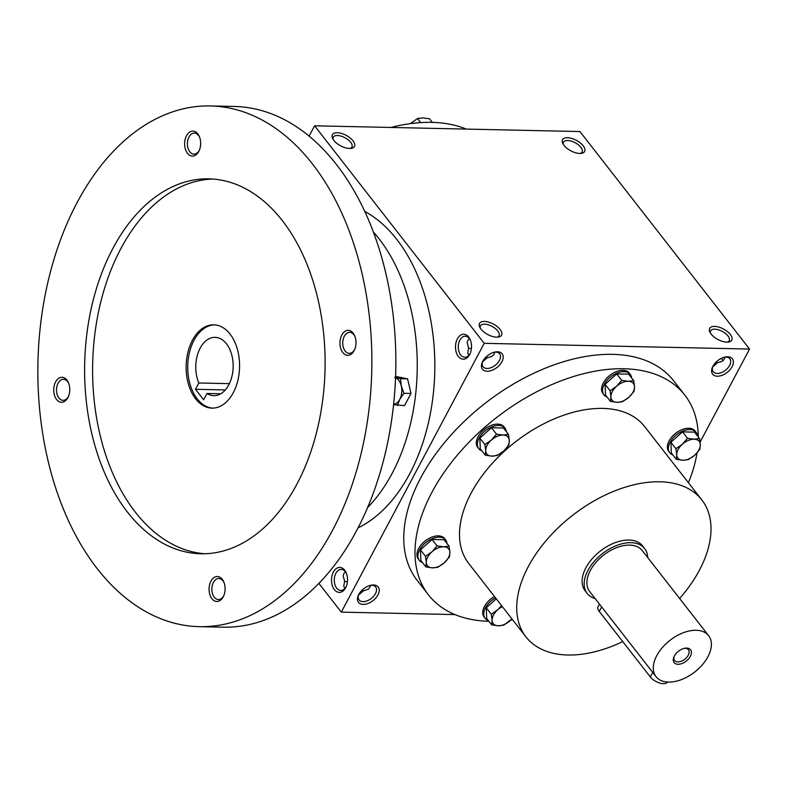 <?xml version="1.0" encoding="UTF-8"?>
<svg xmlns="http://www.w3.org/2000/svg" width="789" height="789" viewBox="0 0 789 789"><rect width="100%" height="100%" fill="white"/><g stroke="black" fill="none" stroke-linecap="round" stroke-linejoin="round"><path stroke-width="1.18" d="M468.607 348.166L471.398 348.659M468.834 355.316L467.709 352.959L468.646 348.077L467.157 342.84L467.847 340.306L469.317 338.511M470.293 353.166A10.523 6.746 91.2 0 1 470.175 353.373A10.523 6.746 91.2 0 1 464.79 357.279A10.523 6.746 91.2 0 1 458.271 346.608A10.523 6.746 91.2 0 1 465.244 336.232A10.523 6.746 91.2 0 1 470.56 340.582M494.93 352.111L493.756 354.774L491.655 356.51L487.207 357.762L486.083 356.953M487.375 357.693L482.533 361.875M723.03 360.681A10.523 6.746 91.2 0 1 721.619 358.236M725.101 357.092L723.927 359.754L721.827 361.49L717.379 362.743L716.254 361.944M480.314 328.165A10.523 4.99 -152 0 1 480.442 325.877A10.523 4.99 -152 0 1 492.089 326.409A10.523 4.99 -152 0 1 499.033 335.769A10.523 4.99 -152 0 1 497.218 337.15M712.881 366.343A10.523 6.351 142.1 0 0 713.226 371.727A10.523 6.351 142.1 0 0 725.436 370.268A10.523 6.351 142.1 0 0 729.835 358.788A10.523 6.351 142.1 0 0 724.687 357.131M717.546 362.674L712.704 366.855M712.911 366.293A12.496 7.545 142.1 0 0 712.536 367.033A12.496 7.545 142.1 0 0 718.562 376.166A12.496 7.545 142.1 0 0 732.833 365.041A12.496 7.545 142.1 0 0 725.436 356.973A12.496 7.545 142.1 0 0 712.911 366.293M358.748 594.482A12.496 7.545 142.1 0 0 358.384 595.222A12.496 7.545 142.1 0 0 364.41 604.354A12.496 7.545 142.1 0 0 378.681 593.229A12.496 7.545 142.1 0 0 371.284 585.162A12.496 7.545 142.1 0 0 358.748 594.482M358.729 594.531A10.523 6.351 142.1 0 0 359.074 599.926A10.523 6.351 142.1 0 0 371.284 598.456A10.523 6.351 142.1 0 0 375.672 586.977A10.523 6.351 142.1 0 0 370.534 585.33M344.625 581.345L347.416 581.838M344.852 588.495L343.728 586.138L344.665 581.256L343.176 576.009L343.866 573.485L345.335 571.68M710.485 333.145A10.523 4.99 -152 0 1 710.613 330.867A10.523 4.99 -152 0 1 722.26 331.4A10.523 4.99 -152 0 1 729.204 340.749A10.523 4.99 -152 0 1 727.389 342.13M711.136 334.063A12.496 5.927 -152 0 1 709.932 332.149A12.496 5.927 -152 0 1 715.613 326.468A12.496 5.927 -152 0 1 730.052 334.151A12.496 5.927 -152 0 1 728.523 342.041A12.496 5.927 -152 0 1 711.136 334.063M480.965 329.082A12.496 5.927 -152 0 1 479.761 327.169A12.496 5.927 -152 0 1 485.442 321.488A12.496 5.927 -152 0 1 499.881 329.171A12.496 5.927 -152 0 1 498.352 337.051A12.496 5.927 -152 0 1 480.965 329.082M583.179 145.787A12.496 5.927 28 0 0 568.691 137.809A12.496 5.927 28 0 0 562.794 143.46A12.496 5.927 28 0 0 581.385 153.352A12.496 5.927 28 0 0 583.179 145.787M580.26 153.441A10.523 4.99 28 0 0 582.075 152.06A10.523 4.99 28 0 0 580.852 147.296A10.523 4.99 28 0 0 571.246 141.113A10.523 4.99 28 0 0 563.484 142.178A10.523 4.99 28 0 0 563.346 144.456M353.008 140.807A12.496 5.927 28 0 0 338.52 132.828A12.496 5.927 28 0 0 332.623 138.479A12.496 5.927 28 0 0 351.213 148.362A12.496 5.927 28 0 0 353.008 140.807M350.089 148.46A10.523 4.99 28 0 0 351.904 147.079A10.523 4.99 28 0 0 350.681 142.306A10.523 4.99 28 0 0 341.065 136.122A10.523 4.99 28 0 0 333.313 137.187A10.523 4.99 28 0 0 333.175 139.475M370.948 585.29L368.621 589.077L363.384 590.872L358.551 595.054M318.835 583.337L341.292 612.126L484.209 343.323L314.594 125.806L309.14 136.063M314.594 125.806L579.935 131.546L749.55 349.063L484.209 343.323M482.73 361.313A12.496 7.545 142.1 0 0 482.365 362.043A12.496 7.545 142.1 0 0 488.391 371.185A12.496 7.545 142.1 0 0 502.662 360.05A12.496 7.545 142.1 0 0 495.265 351.993A12.496 7.545 142.1 0 0 482.73 361.313M488.904 621.298A162.504 98.023 -37.9 0 1 428.516 594.936L417.273 580.517A162.504 98.023 -37.9 0 1 485.146 403.297A162.504 98.023 -37.9 0 1 673.569 380.673L684.803 395.082A162.504 98.023 -37.9 0 1 698.275 436.968M700.099 442.077L749.55 349.063M341.292 612.126L454.947 614.582M469.633 354.586A12.496 8.018 91.2 0 1 457.709 355.533A12.496 8.018 91.2 0 1 458.616 336.972A12.496 8.018 91.2 0 1 470.343 340A12.496 8.018 91.2 0 1 470.047 353.738A12.496 8.018 91.2 0 1 469.633 354.586M345.651 587.756A12.496 8.018 91.2 0 1 333.727 588.712A12.496 8.018 91.2 0 1 334.635 570.141A12.496 8.018 91.2 0 1 346.361 573.179A12.496 8.018 91.2 0 1 346.065 586.908A12.496 8.018 91.2 0 1 345.651 587.756M390.88 127.453A162.504 98.023 -37.9 0 1 466.279 129.09M622.768 641.605A111.456 67.233 -37.9 0 1 525.987 636.93A111.456 67.233 -37.9 0 1 572.538 515.365A111.456 67.233 -37.9 0 1 701.776 499.851A111.456 67.233 -37.9 0 1 699.389 570.24A111.456 67.233 -37.9 0 1 679.615 598.486M525.987 636.93L468.765 563.543A111.456 67.233 -37.9 0 1 515.316 441.988A111.456 67.233 -37.9 0 1 644.554 426.474L701.776 499.851M587.174 593.427L585.132 590.803A36.462 21.993 -37.9 0 1 600.35 551.047A36.462 21.993 -37.9 0 1 642.631 545.968L644.672 548.592A36.462 21.993 142.1 0 0 616.791 545.436A36.462 21.993 142.1 0 0 587.953 570.408A36.462 21.993 142.1 0 0 587.174 593.427A36.462 21.993 142.1 0 0 595.113 598.535M512.623 619.799A162.504 98.023 -37.9 0 1 510.808 620.055M428.516 594.936A162.504 98.023 -37.9 0 1 496.38 417.706A162.504 98.023 -37.9 0 1 684.803 395.082M697.022 452.876A162.504 98.023 -37.9 0 1 688.412 482.72M362.102 590.133L363.384 590.872M346.302 586.345A10.523 6.746 91.2 0 1 346.193 586.552A10.523 6.746 91.2 0 1 340.809 590.458A10.523 6.746 91.2 0 1 334.289 579.787A10.523 6.746 91.2 0 1 341.262 569.402A10.523 6.746 91.2 0 1 346.578 573.751M482.71 361.352A10.523 6.351 142.1 0 0 483.055 366.747A10.523 6.351 142.1 0 0 495.265 365.277A10.523 6.351 142.1 0 0 499.654 353.797A10.523 6.351 142.1 0 0 494.516 352.15M225.299 389.924L195.475 389.283L198.818 382.99A29.163 18.699 91.2 0 1 198.147 352.732A29.163 18.699 91.2 0 1 215.091 337.347A29.163 18.699 91.2 0 1 233.149 366.915A29.163 18.699 91.2 0 1 213.829 395.664A29.163 18.699 91.2 0 1 206.994 393.474L203.651 399.767L195.475 389.283M229.362 383.651L198.818 382.99M357.969 527.94A166.666 106.86 -88.8 0 0 434.778 371.274A166.666 106.86 -88.8 0 0 364.814 211.442M367.526 507.603A166.666 106.86 -88.8 0 0 373.483 232.173M199.232 626.653L223.208 627.176A260.419 166.962 -88.8 0 0 395.762 370.435A260.419 166.962 -88.8 0 0 234.481 106.466L210.505 105.943A260.419 166.962 -88.8 0 0 77.144 202.507A260.419 166.962 -88.8 0 0 52.252 476.803A260.419 166.962 -88.8 0 0 199.232 626.653A260.419 166.962 -88.8 0 0 371.787 369.913A260.419 166.962 -88.8 0 0 210.505 105.943M112.906 248.367A187.496 120.214 -88.8 0 0 94.986 445.864A187.496 120.214 -88.8 0 0 200.81 553.76A187.496 120.214 -88.8 0 0 325.048 368.907A187.496 120.214 -88.8 0 0 208.927 178.847A187.496 120.214 -88.8 0 0 112.906 248.367M341.854 334.95A12.496 8.018 -88.8 0 0 343.077 352.861A12.496 8.018 -88.8 0 0 354.527 349.833A12.496 8.018 -88.8 0 0 354.823 336.094A12.496 8.018 -88.8 0 0 341.854 334.95M55.615 381.925A12.496 8.018 -88.8 0 0 56.847 399.826A12.496 8.018 -88.8 0 0 68.298 396.798A12.496 8.018 -88.8 0 0 68.594 383.059A12.496 8.018 -88.8 0 0 55.615 381.925M186.51 135.747A12.496 8.018 -88.8 0 0 187.743 153.648A12.496 8.018 -88.8 0 0 199.183 150.62A12.496 8.018 -88.8 0 0 199.489 136.882A12.496 8.018 -88.8 0 0 186.51 135.747M210.959 581.128A12.496 8.018 -88.8 0 0 212.182 599.029A12.496 8.018 -88.8 0 0 223.632 596.011A12.496 8.018 -88.8 0 0 223.928 582.272A12.496 8.018 -88.8 0 0 210.959 581.128M212.922 179.034A187.496 120.214 -88.8 0 0 120.895 248.545A187.496 120.214 -88.8 0 0 102.175 443.201A187.496 120.214 -88.8 0 0 204.805 553.74M192.417 340.266A41.669 26.718 -88.8 0 0 188.443 384.154A41.669 26.718 -88.8 0 0 211.955 408.13A41.669 26.718 -88.8 0 0 239.56 367.053A41.669 26.718 -88.8 0 0 213.76 324.821A41.669 26.718 -88.8 0 0 192.417 340.266M214.559 324.851A41.669 26.718 -88.8 0 0 194.015 340.306A41.669 26.718 -88.8 0 0 189.873 383.622A41.669 26.718 -88.8 0 0 212.754 408.13M224.145 582.854A10.523 6.746 -88.8 0 0 218.829 578.505A10.523 6.746 -88.8 0 0 213.434 582.4A10.523 6.746 -88.8 0 0 212.428 593.496A10.523 6.746 -88.8 0 0 218.375 599.551A10.523 6.746 -88.8 0 0 223.869 595.439M199.706 137.464A10.523 6.746 -88.8 0 0 194.38 133.114A10.523 6.746 -88.8 0 0 188.995 137.02A10.523 6.746 -88.8 0 0 187.989 148.105A10.523 6.746 -88.8 0 0 193.926 154.161A10.523 6.746 -88.8 0 0 199.43 150.048M68.811 383.641A10.523 6.746 -88.8 0 0 63.495 379.292A10.523 6.746 -88.8 0 0 58.1 383.198A10.523 6.746 -88.8 0 0 57.094 394.283A10.523 6.746 -88.8 0 0 63.031 400.339A10.523 6.746 -88.8 0 0 68.535 396.226M355.04 336.676A10.523 6.746 -88.8 0 0 349.724 332.327A10.523 6.746 -88.8 0 0 344.329 336.232A10.523 6.746 -88.8 0 0 343.323 347.318A10.523 6.746 -88.8 0 0 349.271 353.373A10.523 6.746 -88.8 0 0 354.764 349.261M220.742 393.77L206.994 393.474M393.603 404.353A13.541 8.679 -88.8 0 0 399.767 399.362A13.541 8.679 -88.8 0 0 401.295 385.989L403.929 393.307L410.99 393.464L407.588 378.868L395.595 376.383M395.545 377.763A13.541 8.679 -88.8 0 1 401.295 385.989L400.516 378.71L407.588 378.868M400.516 378.71L394.658 377.477M393.573 404.678L404.53 405.615L410.99 393.464M403.929 393.307L399.767 399.362L397.469 405.457M420.705 122.601L417.519 118.528L410.418 123.617M432.323 122.374L429.522 118.784L422.924 117.896L417.519 118.528M496.271 598.821L486.271 607.786L486.675 618.448L491.705 624.888L492.099 620.322L491.3 614.236L497.691 609.798A13.541 8.166 142.1 0 0 492.099 620.322A13.541 8.166 142.1 0 0 498.293 625.785A13.541 8.166 142.1 0 0 510.089 620.716A13.541 8.166 142.1 0 0 511.913 618.882M486.271 607.786L491.3 614.236M502.337 606.603A13.541 8.166 142.1 0 0 497.691 609.798L501.567 605.617M494.486 596.533A16.668 10.05 142.1 0 0 484.111 616.988L485.127 618.3A16.668 10.05 142.1 0 0 488.263 620.47M495.512 597.845A16.668 10.05 142.1 0 0 485.127 618.3M511.933 618.911L503.698 625.154L498.293 625.785L491.705 624.888M425.892 566.956L426.287 562.389L425.488 556.304L431.879 551.866A13.541 8.166 142.1 0 0 426.287 562.389A13.541 8.166 142.1 0 0 432.48 567.853A13.541 8.166 142.1 0 0 444.286 562.784A13.541 8.166 142.1 0 0 449.878 552.261A13.541 8.166 142.1 0 0 443.674 546.797A13.541 8.166 142.1 0 0 431.879 551.866L437.086 545.909L443.674 546.797L449.079 546.166L449.878 552.261L449.483 556.827L444.286 562.784L437.895 567.222L432.48 567.853L425.892 566.956L420.862 560.515L420.468 549.854L425.488 556.304M446.949 543.434A16.668 10.05 142.1 0 0 445.607 539.863L444.582 538.562A16.668 10.05 142.1 0 0 425.261 540.879A16.668 10.05 142.1 0 0 418.298 559.056L419.314 560.368A16.668 10.05 142.1 0 0 422.45 562.537M445.607 539.863A16.668 10.05 142.1 0 0 426.277 542.191A16.668 10.05 142.1 0 0 419.314 560.368M449.079 546.166L444.059 539.725L432.056 539.459L420.468 549.854M432.056 539.459L437.086 545.909M485.304 455.223L485.699 450.657L484.9 444.572L491.291 440.134A13.541 8.166 142.1 0 0 485.699 450.657A13.541 8.166 142.1 0 0 491.892 456.121A13.541 8.166 142.1 0 0 503.688 451.052A13.541 8.166 142.1 0 0 509.29 440.528A13.541 8.166 142.1 0 0 503.086 435.064A13.541 8.166 142.1 0 0 491.291 440.134L496.498 434.177L503.086 435.064L508.491 434.433L509.29 440.528L508.895 445.095L503.688 451.052L497.297 455.49L491.892 456.121L485.304 455.223L480.274 448.783L479.87 438.122L484.9 444.572M506.36 431.701A16.668 10.05 142.1 0 0 505.009 428.141L503.993 426.829A16.668 10.05 142.1 0 0 484.663 429.147A16.668 10.05 142.1 0 0 477.71 447.324L478.726 448.635A16.668 10.05 142.1 0 0 481.852 450.815M505.009 428.141A16.668 10.05 142.1 0 0 485.689 430.459A16.668 10.05 142.1 0 0 478.726 448.635M508.491 434.433L503.461 427.993L491.468 427.727L479.87 438.122M491.468 427.727L496.498 434.177M610.518 401.433L610.913 396.867L610.114 390.772L616.505 386.334A13.541 8.166 142.1 0 0 610.913 396.867A13.541 8.166 142.1 0 0 617.116 402.321A13.541 8.166 142.1 0 0 628.912 397.252A13.541 8.166 142.1 0 0 634.504 386.728A13.541 8.166 142.1 0 0 628.3 381.274A13.541 8.166 142.1 0 0 616.505 386.334L621.712 380.377L628.3 381.274L633.715 380.643L634.504 386.728L634.109 391.295L628.912 397.252L622.521 401.69L617.116 402.321L610.518 401.433L605.498 394.983L605.094 384.332L610.114 390.772M631.575 377.901A16.668 10.05 142.1 0 0 630.233 374.341L629.208 373.029A16.668 10.05 142.1 0 0 609.887 375.347A16.668 10.05 142.1 0 0 602.924 393.524L603.95 394.835A16.668 10.05 142.1 0 0 607.076 397.015M630.233 374.341A16.668 10.05 142.1 0 0 610.903 376.659A16.668 10.05 142.1 0 0 603.95 394.835M633.715 380.643L628.685 374.193L616.682 373.937L605.094 384.332M616.682 373.937L621.712 380.377M676.331 459.366L676.725 454.799L675.926 448.704L682.317 444.276A13.541 8.166 142.1 0 0 676.725 454.799A13.541 8.166 142.1 0 0 682.919 460.253A13.541 8.166 142.1 0 0 694.714 455.184A13.541 8.166 142.1 0 0 700.316 444.661A13.541 8.166 142.1 0 0 694.113 439.207A13.541 8.166 142.1 0 0 682.317 444.276L687.525 438.309L694.113 439.207L699.518 438.576L700.316 444.661L699.922 449.227L694.714 455.184L688.324 459.622L682.919 460.253L676.331 459.366L671.301 452.916L670.906 442.264L675.926 448.704M697.387 435.834A16.668 10.05 142.1 0 0 696.046 432.273L695.02 430.962A16.668 10.05 142.1 0 0 675.7 433.279A16.668 10.05 142.1 0 0 668.737 451.456L669.753 452.768A16.668 10.05 142.1 0 0 672.889 454.947M696.046 432.273A16.668 10.05 142.1 0 0 676.715 434.591A16.668 10.05 142.1 0 0 669.753 452.768M699.518 438.576L694.498 432.125L682.495 431.869L670.906 442.264M682.495 431.869L687.525 438.309M674.339 656.034A8.728 5.267 142.1 0 0 674.625 660.482A8.728 5.267 142.1 0 0 684.744 659.269A8.728 5.267 142.1 0 0 688.393 649.751A8.728 5.267 142.1 0 0 684.142 648.38M667.494 682.041A10.415 4.941 -152 0 1 659.801 683.057A10.415 4.941 -152 0 1 650.323 676.942L599.236 611.426A10.415 4.941 -152 0 1 598.032 606.711L599.433 604.068M647.69 557.537A36.462 21.993 142.1 0 0 644.672 548.592M708.621 635.687L642.207 550.515A33.335 20.11 142.1 0 0 616.712 547.625A33.335 20.11 142.1 0 0 590.35 570.457A33.335 20.11 142.1 0 0 589.639 591.503L656.053 676.676A33.335 20.11 142.1 0 0 694.705 672.041A33.335 20.11 142.1 0 0 708.621 635.687A33.335 20.11 142.1 0 0 683.126 632.798A33.335 20.11 142.1 0 0 656.764 655.629A33.335 20.11 142.1 0 0 656.053 676.676M674.348 656.004A10.415 6.282 142.1 0 0 674.043 656.626A10.415 6.282 142.1 0 0 679.053 664.239A10.415 6.282 142.1 0 0 690.947 654.959A10.415 6.282 142.1 0 0 684.793 648.242A10.415 6.282 142.1 0 0 674.348 656.004M652.73 672.415L650.323 676.942M601.642 606.899L599.236 611.426"/></g></svg>
